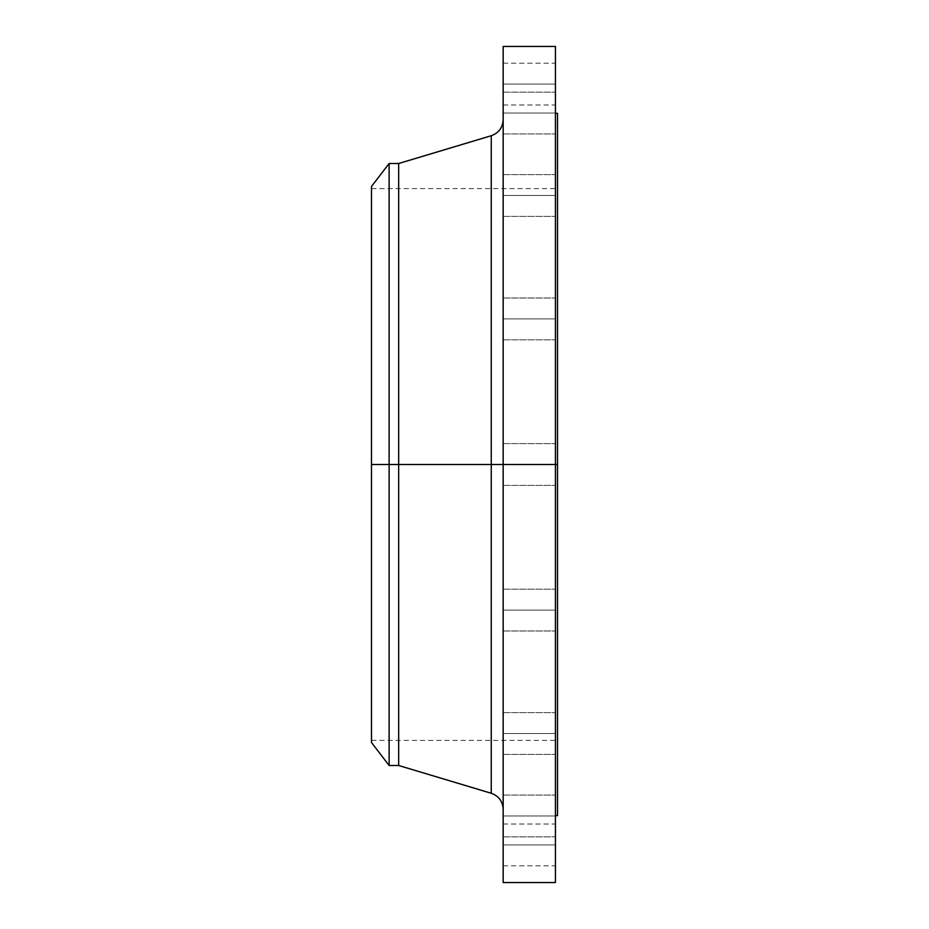 <?xml version="1.0" encoding="UTF-8"?>
<svg xmlns="http://www.w3.org/2000/svg" width="929" height="929" viewBox="0 0 929 929"><rect width="100%" height="100%" fill="white"/><g stroke="black" fill="none" stroke-linecap="round" stroke-linejoin="round"><path stroke-width="0.7" stroke-dasharray="4.64 3.48" d="M503.17 733.504L503.17 712.601L503.17 733.504L555.426 733.504L503.17 733.504L503.17 712.601L503.17 733.504L555.426 733.504L555.426 712.601L555.426 733.504L503.17 733.504L503.17 754.406L503.17 712.601L503.17 754.406L503.17 712.601L503.17 733.504L555.426 733.504L555.426 712.601L555.426 754.406L555.426 712.601L555.426 754.406L555.426 733.504L503.17 733.504L503.17 754.406L503.17 733.504L555.426 733.504L555.426 754.406L555.426 733.504L503.17 733.504L503.17 754.406L503.17 733.504M503.17 815.964L503.17 795.061L503.17 815.964L555.426 815.964L503.17 815.964L503.17 795.061L503.17 815.964L555.426 815.964L555.426 795.061L555.426 815.964L503.17 815.964L503.17 844.925L503.17 795.061L503.17 815.964L555.426 815.964L555.426 795.061L555.426 844.925L503.17 844.925L555.426 844.925L555.426 815.964L503.17 815.964L503.17 836.866L503.17 815.964L555.426 815.964L555.426 836.866L555.426 815.964L503.17 815.964L503.17 836.866L503.17 815.964M503.17 610.086L503.17 589.183L503.17 610.086L555.426 610.086L503.17 610.086L503.17 589.183L503.17 610.086L555.426 610.086L555.426 589.183L555.426 610.086L503.17 610.086L503.17 630.988L503.17 589.183L503.17 630.988L503.17 589.183L503.17 610.086L555.426 610.086L555.426 589.183L555.426 630.988L555.426 589.183L555.426 630.988L555.426 610.086L503.17 610.086L503.17 630.988L503.17 610.086L555.426 610.086L555.426 630.988L555.426 610.086L503.17 610.086L503.17 630.988L503.17 610.086M491.255 135.727L491.255 464.5L371.484 464.5L557.516 464.5L371.484 464.5L371.484 740.413L371.484 188.587L371.484 742.503L371.484 464.5L557.516 464.5L557.516 188.587L557.516 464.5L555.426 464.5L555.426 113.338L555.426 815.662L555.426 464.5L503.17 464.5L503.17 882.55L503.17 443.597L503.17 464.5L555.426 464.5L503.17 464.5L503.17 443.597L503.17 464.5L555.426 464.5L555.426 443.597L555.426 464.5L503.17 464.5L503.17 119.713L503.17 464.5L503.17 119.713L503.17 464.5L555.426 464.5L555.426 443.597L555.426 882.55L555.426 464.5L557.516 464.5L557.516 815.662L557.516 464.5L371.484 464.5L389.123 464.5L389.123 765.496L389.123 464.5L398.657 464.5L398.657 765.496L398.657 464.5L491.255 464.5L491.255 135.727L491.255 464.5L503.17 464.5L503.17 46.45L503.17 809.287L503.17 464.5L503.17 809.287L503.17 464.5L503.17 809.287L503.17 464.5L491.255 464.5L491.255 793.273M503.17 318.914L503.17 298.012L503.17 318.914L555.426 318.914L503.17 318.914L503.17 298.012L503.17 318.914L555.426 318.914L555.426 298.012L555.426 318.914L503.17 318.914L503.17 339.817L503.17 298.012L503.17 339.817L503.17 298.012L503.17 318.914L555.426 318.914L555.426 298.012L555.426 339.817L555.426 298.012L555.426 339.817L555.426 318.914L503.17 318.914L503.17 339.817L503.17 318.914L555.426 318.914L555.426 339.817L555.426 318.914L503.17 318.914L503.17 339.817L503.17 318.914M503.17 195.496L503.17 174.594L503.17 195.496L555.426 195.496L503.17 195.496L503.17 174.594L503.17 195.496L555.426 195.496L555.426 174.594L555.426 195.496L503.17 195.496L503.17 216.399L503.17 174.594L503.17 216.399L503.17 174.594L503.17 195.496L555.426 195.496L555.426 174.594L555.426 216.399L555.426 174.594L555.426 216.399L555.426 195.496L503.17 195.496L503.17 216.399L503.17 195.496L555.426 195.496L555.426 216.399L555.426 195.496L503.17 195.496L503.17 216.399L503.17 195.496M503.17 113.036L503.17 92.134L503.17 113.036L555.426 113.036L503.17 113.036L503.17 92.134L503.17 113.036L555.426 113.036L555.426 92.134L555.426 113.036L503.17 113.036L503.17 133.939L503.17 92.134L503.17 133.939L503.17 92.134L503.17 113.036L555.426 113.036L555.426 92.134L555.426 133.939L555.426 92.134L555.426 133.939L555.426 113.036L503.17 113.036L503.17 133.939L503.17 113.036L555.426 113.036L555.426 133.939L555.426 113.036L503.17 113.036L503.17 133.939L503.17 113.036M503.17 84.075L503.17 63.172L503.17 84.075L555.426 84.075L503.17 84.075L503.17 98.857L503.17 63.172L503.17 84.075L555.426 84.075L555.426 63.172L555.426 98.857L555.426 84.075L503.17 84.075L503.17 104.977L503.17 84.075M557.516 464.5L557.516 113.338L557.516 464.5M555.426 46.45L555.426 815.662L555.426 464.5L503.17 464.5L555.426 464.5L555.426 485.402L555.426 464.5L503.17 464.5L503.17 485.402L503.17 464.5L555.426 464.5L555.426 485.402L555.426 46.45M555.426 844.925L555.426 865.828L555.426 844.925L503.17 844.925L503.17 865.828L503.17 830.143L503.17 844.925L555.426 844.925L555.426 865.828L555.426 844.925M398.657 464.5L398.657 163.504L398.657 464.5M389.123 464.5L389.123 163.504L389.123 464.5M371.484 200.467L371.484 188.587L371.484 200.467M371.484 491.546L371.484 739.089M491.255 464.5L491.255 793.273L491.255 464.5M555.426 84.075L555.426 104.977L555.426 84.075M555.426 113.036L555.426 133.939L555.426 113.036M555.426 195.496L555.426 216.399L555.426 195.496M555.426 318.914L555.426 339.817L555.426 318.914M503.17 464.5L503.17 485.402L503.17 464.5M555.426 610.086L555.426 630.988L555.426 610.086M503.17 844.925L503.17 865.828L503.17 844.925M555.426 815.964L555.426 836.866L555.426 815.964M555.426 733.504L555.426 754.406L555.426 733.504M503.17 712.601L555.426 712.601L503.17 712.601M503.17 795.061L555.426 795.061L503.17 795.061M503.17 824.023L555.426 824.023M503.17 589.183L555.426 589.183L503.17 589.183M503.17 443.597L555.426 443.597L503.17 443.597M503.17 298.012L555.426 298.012L503.17 298.012M503.17 174.594L555.426 174.594L503.17 174.594M503.17 92.134L555.426 92.134L503.17 92.134M503.17 63.172L555.426 63.172M371.484 188.587L557.516 188.587M371.484 740.413L557.516 740.413M503.17 485.402L555.426 485.402L503.17 485.402M503.17 630.988L555.426 630.988L503.17 630.988M503.17 339.817L555.426 339.817L503.17 339.817M503.17 216.399L555.426 216.399L503.17 216.399M503.17 133.939L555.426 133.939L503.17 133.939M503.17 104.977L555.426 104.977M503.17 754.406L555.426 754.406L503.17 754.406M503.17 836.866L555.426 836.866L503.17 836.866M503.17 865.828L555.426 865.828"/><path stroke-width="1.39" d="M555.426 46.45L555.426 464.5L555.426 46.45L503.17 46.45L503.17 464.5L557.516 464.5L557.516 815.662L557.516 464.5L555.426 464.5L555.426 882.55L555.426 464.5L491.255 464.5L491.255 135.727L491.255 464.5L371.484 464.5L371.484 742.503L371.484 464.5L389.123 464.5L389.123 765.496L389.123 464.5L398.657 464.5L398.657 765.496L398.657 464.5L491.255 464.5L491.255 135.727C498.745 133.01 502.717 127.668 503.17 119.713M371.484 742.503L389.123 765.496L398.657 765.496L491.255 793.273L491.255 464.5L491.255 793.273L491.255 464.5L503.17 464.5L503.17 882.55L503.17 46.45M557.516 113.338L557.516 464.5L557.516 113.338L555.426 113.338M491.255 135.727L398.657 163.504L398.657 464.5L398.657 163.504L389.123 163.504L389.123 464.5L389.123 163.504L371.484 186.497L371.484 464.5L371.484 186.497M371.484 739.089L371.484 491.546M555.426 882.55L503.17 882.55M557.516 815.662L555.426 815.662M491.255 793.273C498.745 795.99 502.717 801.332 503.17 809.287"/></g></svg>
